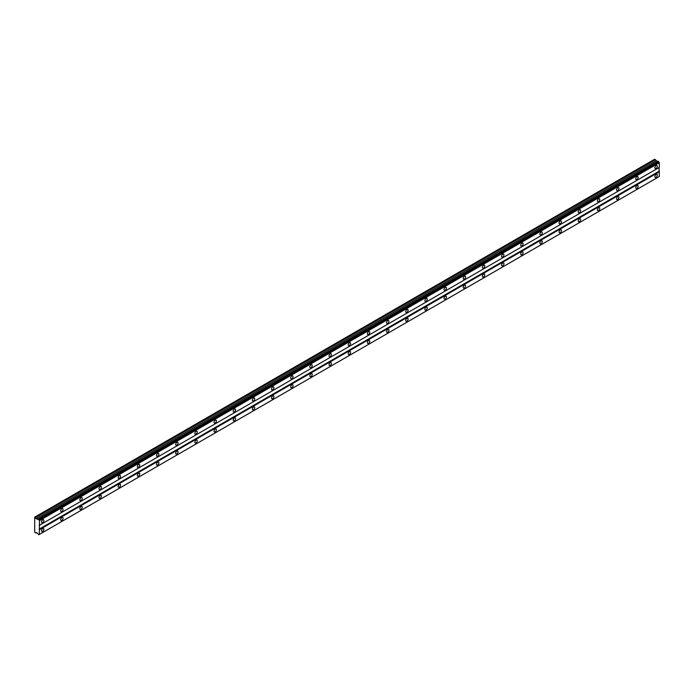 <?xml version="1.0" encoding="UTF-8"?>
<svg xmlns="http://www.w3.org/2000/svg" width="694" height="694" viewBox="0 0 694 694"><rect width="100%" height="100%" fill="white"/><g stroke="black" fill="none" stroke-linecap="round" stroke-linejoin="round"><path stroke-width="1.04" d="M38.743 519.294L658.129 161.208L38.049 519.39L36.183 518.678L34.7 517.143L34.7 532.272L37.398 533.148L38.743 534.788L39.324 534.458L39.489 520.587L38.196 519.095M657.53 161.529L654.668 159.212L34.856 517.056M656.108 168.434A1.692 0.98 120 0 0 657.209 166.942A1.692 0.98 120 0 0 656.949 165.58A1.692 0.98 120 0 0 656.108 165.666A1.692 0.98 120 0 0 654.997 167.159A1.692 0.98 120 0 0 655.257 168.521A1.692 0.98 120 0 0 656.108 168.434M42.69 522.582A1.692 0.98 120 0 0 43.791 521.09A1.692 0.98 120 0 0 43.531 519.737A1.692 0.98 120 0 0 42.69 519.823A1.692 0.98 120 0 0 41.579 521.315A1.692 0.98 120 0 0 41.84 522.669A1.692 0.98 120 0 0 42.69 522.582M61.853 511.521A1.692 0.98 120 0 0 62.963 510.029A1.692 0.98 120 0 0 62.703 508.667A1.692 0.98 120 0 0 61.853 508.754A1.692 0.98 120 0 0 60.751 510.246A1.692 0.98 120 0 0 61.011 511.599A1.692 0.98 120 0 0 61.853 511.521M81.025 500.452A1.692 0.98 120 0 0 82.135 498.96A1.692 0.98 120 0 0 81.875 497.598A1.692 0.98 120 0 0 81.025 497.685A1.692 0.98 120 0 0 79.923 499.177A1.692 0.98 120 0 0 80.174 500.539A1.692 0.98 120 0 0 81.025 500.452M100.196 489.383A1.692 0.98 120 0 0 101.298 487.891A1.692 0.98 120 0 0 101.046 486.537A1.692 0.98 120 0 0 100.196 486.615A1.692 0.98 120 0 0 99.086 488.108A1.692 0.98 120 0 0 99.346 489.47A1.692 0.98 120 0 0 100.196 489.383M119.368 478.313A1.692 0.98 120 0 0 120.47 476.821A1.692 0.98 120 0 0 120.209 475.468A1.692 0.98 120 0 0 119.368 475.546A1.692 0.98 120 0 0 118.258 477.047A1.692 0.98 120 0 0 118.518 478.4A1.692 0.98 120 0 0 119.368 478.313M138.531 467.253A1.692 0.98 120 0 0 139.641 465.761A1.692 0.98 120 0 0 139.381 464.399A1.692 0.98 120 0 0 138.531 464.486A1.692 0.98 120 0 0 137.429 465.978A1.692 0.98 120 0 0 137.69 467.331A1.692 0.98 120 0 0 138.531 467.253M157.703 456.184A1.692 0.98 120 0 0 158.813 454.691A1.692 0.98 120 0 0 158.553 453.329A1.692 0.98 120 0 0 157.703 453.416A1.692 0.98 120 0 0 156.592 454.908A1.692 0.98 120 0 0 156.853 456.27A1.692 0.98 120 0 0 157.703 456.184M176.875 445.114A1.692 0.98 120 0 0 177.976 443.622A1.692 0.98 120 0 0 177.716 442.26A1.692 0.98 120 0 0 176.875 442.347A1.692 0.98 120 0 0 175.764 443.839A1.692 0.98 120 0 0 176.024 445.201A1.692 0.98 120 0 0 176.875 445.114M196.038 434.045A1.692 0.98 120 0 0 197.148 432.553A1.692 0.98 120 0 0 196.888 431.2A1.692 0.98 120 0 0 196.038 431.278A1.692 0.98 120 0 0 194.936 432.778A1.692 0.98 120 0 0 195.196 434.132A1.692 0.98 120 0 0 196.038 434.045M215.209 422.984A1.692 0.98 120 0 0 216.32 421.484A1.692 0.98 120 0 0 216.06 420.13A1.692 0.98 120 0 0 215.209 420.217A1.692 0.98 120 0 0 214.108 421.709A1.692 0.98 120 0 0 214.368 423.062A1.692 0.98 120 0 0 215.209 422.984M234.381 411.915A1.692 0.98 120 0 0 235.483 410.423A1.692 0.98 120 0 0 235.231 409.061A1.692 0.98 120 0 0 234.381 409.148A1.692 0.98 120 0 0 233.271 410.64A1.692 0.98 120 0 0 233.531 411.993A1.692 0.98 120 0 0 234.381 411.915M253.553 400.846A1.692 0.98 120 0 0 254.655 399.354A1.692 0.98 120 0 0 254.394 397.992A1.692 0.98 120 0 0 253.553 398.078A1.692 0.98 120 0 0 252.443 399.571A1.692 0.98 120 0 0 252.703 400.932A1.692 0.98 120 0 0 253.553 400.846M272.716 389.776A1.692 0.98 120 0 0 273.826 388.284A1.692 0.98 120 0 0 273.566 386.931A1.692 0.98 120 0 0 272.716 387.009A1.692 0.98 120 0 0 271.614 388.501A1.692 0.98 120 0 0 271.875 389.863A1.692 0.98 120 0 0 272.716 389.776M291.888 378.707A1.692 0.98 120 0 0 292.998 377.215A1.692 0.98 120 0 0 292.738 375.862A1.692 0.98 120 0 0 291.888 375.948A1.692 0.98 120 0 0 290.777 377.441A1.692 0.98 120 0 0 291.038 378.794A1.692 0.98 120 0 0 291.888 378.707M311.059 367.647A1.692 0.98 120 0 0 312.161 366.154A1.692 0.98 120 0 0 311.901 364.792A1.692 0.98 120 0 0 311.059 364.879A1.692 0.98 120 0 0 309.949 366.371A1.692 0.98 120 0 0 310.209 367.725A1.692 0.98 120 0 0 311.059 367.647M330.223 356.577A1.692 0.98 120 0 0 331.333 355.085A1.692 0.98 120 0 0 331.073 353.723A1.692 0.98 120 0 0 330.223 353.81A1.692 0.98 120 0 0 329.121 355.302A1.692 0.98 120 0 0 329.381 356.664A1.692 0.98 120 0 0 330.223 356.577M349.394 345.508A1.692 0.98 120 0 0 350.505 344.016A1.692 0.98 120 0 0 350.244 342.663A1.692 0.98 120 0 0 349.394 342.741A1.692 0.98 120 0 0 348.293 344.233A1.692 0.98 120 0 0 348.553 345.595A1.692 0.98 120 0 0 349.394 345.508M368.566 334.439A1.692 0.98 120 0 0 369.676 332.947A1.692 0.98 120 0 0 369.416 331.593A1.692 0.98 120 0 0 368.566 331.671A1.692 0.98 120 0 0 367.456 333.172A1.692 0.98 120 0 0 367.716 334.525A1.692 0.98 120 0 0 368.566 334.439M387.738 323.378A1.692 0.98 120 0 0 388.84 321.886A1.692 0.98 120 0 0 388.579 320.524A1.692 0.98 120 0 0 387.738 320.611A1.692 0.98 120 0 0 386.627 322.103A1.692 0.98 120 0 0 386.888 323.456A1.692 0.98 120 0 0 387.738 323.378M406.901 312.309A1.692 0.98 120 0 0 408.011 310.817A1.692 0.98 120 0 0 407.751 309.455A1.692 0.98 120 0 0 406.901 309.541A1.692 0.98 120 0 0 405.799 311.033A1.692 0.98 120 0 0 406.059 312.395A1.692 0.98 120 0 0 406.901 312.309M426.073 301.239A1.692 0.98 120 0 0 427.183 299.747A1.692 0.98 120 0 0 426.923 298.385A1.692 0.98 120 0 0 426.073 298.472A1.692 0.98 120 0 0 424.962 299.964A1.692 0.98 120 0 0 425.222 301.326A1.692 0.98 120 0 0 426.073 301.239M445.244 290.17A1.692 0.98 120 0 0 446.346 288.678A1.692 0.98 120 0 0 446.086 287.325A1.692 0.98 120 0 0 445.244 287.403A1.692 0.98 120 0 0 444.134 288.895A1.692 0.98 120 0 0 444.394 290.257A1.692 0.98 120 0 0 445.244 290.17M464.416 279.109A1.692 0.98 120 0 0 465.518 277.609A1.692 0.98 120 0 0 465.258 276.255A1.692 0.98 120 0 0 464.416 276.342A1.692 0.98 120 0 0 463.306 277.834A1.692 0.98 120 0 0 463.566 279.188A1.692 0.98 120 0 0 464.416 279.109M483.579 268.04A1.692 0.98 120 0 0 484.69 266.548A1.692 0.98 120 0 0 484.429 265.186A1.692 0.98 120 0 0 483.579 265.273A1.692 0.98 120 0 0 482.477 266.765A1.692 0.98 120 0 0 482.738 268.118A1.692 0.98 120 0 0 483.579 268.04M502.751 256.971A1.692 0.98 120 0 0 503.861 255.479A1.692 0.98 120 0 0 503.601 254.117A1.692 0.98 120 0 0 502.751 254.204A1.692 0.98 120 0 0 501.641 255.696A1.692 0.98 120 0 0 501.901 257.058A1.692 0.98 120 0 0 502.751 256.971M521.923 245.902A1.692 0.98 120 0 0 523.024 244.409A1.692 0.98 120 0 0 522.764 243.056A1.692 0.98 120 0 0 521.923 243.134A1.692 0.98 120 0 0 520.812 244.626A1.692 0.98 120 0 0 521.073 245.988A1.692 0.98 120 0 0 521.923 245.902M541.086 234.832A1.692 0.98 120 0 0 542.196 233.34A1.692 0.98 120 0 0 541.936 231.987A1.692 0.98 120 0 0 541.086 232.074A1.692 0.98 120 0 0 539.984 233.566A1.692 0.98 120 0 0 540.244 234.919A1.692 0.98 120 0 0 541.086 234.832M560.258 223.772A1.692 0.98 120 0 0 561.368 222.28A1.692 0.98 120 0 0 561.108 220.918A1.692 0.98 120 0 0 560.258 221.004A1.692 0.98 120 0 0 559.156 222.496A1.692 0.98 120 0 0 559.407 223.85A1.692 0.98 120 0 0 560.258 223.772M579.429 212.702A1.692 0.98 120 0 0 580.531 211.21A1.692 0.98 120 0 0 580.271 209.848A1.692 0.98 120 0 0 579.429 209.935A1.692 0.98 120 0 0 578.319 211.427A1.692 0.98 120 0 0 578.579 212.789A1.692 0.98 120 0 0 579.429 212.702M598.601 201.633A1.692 0.98 120 0 0 599.703 200.141A1.692 0.98 120 0 0 599.442 198.788A1.692 0.98 120 0 0 598.601 198.866A1.692 0.98 120 0 0 597.491 200.358A1.692 0.98 120 0 0 597.751 201.72A1.692 0.98 120 0 0 598.601 201.633M617.764 190.564A1.692 0.98 120 0 0 618.875 189.072A1.692 0.98 120 0 0 618.614 187.718A1.692 0.98 120 0 0 617.764 187.796A1.692 0.98 120 0 0 616.662 189.297A1.692 0.98 120 0 0 616.923 190.65A1.692 0.98 120 0 0 617.764 190.564M636.936 179.503A1.692 0.98 120 0 0 638.046 178.011A1.692 0.98 120 0 0 637.786 176.649A1.692 0.98 120 0 0 636.936 176.736A1.692 0.98 120 0 0 635.825 178.228A1.692 0.98 120 0 0 636.086 179.581A1.692 0.98 120 0 0 636.936 179.503M656.108 177.291A1.692 0.98 120 0 0 657.209 175.79A1.692 0.98 120 0 0 656.949 174.437A1.692 0.98 120 0 0 656.108 174.524A1.692 0.98 120 0 0 654.997 176.016A1.692 0.98 120 0 0 655.257 177.369A1.692 0.98 120 0 0 656.108 177.291M42.69 531.439A1.692 0.98 120 0 0 43.791 529.947A1.692 0.98 120 0 0 43.531 528.594A1.692 0.98 120 0 0 42.69 528.672A1.692 0.98 120 0 0 41.579 530.164A1.692 0.98 120 0 0 41.84 531.526A1.692 0.98 120 0 0 42.69 531.439M61.853 520.37A1.692 0.98 120 0 0 62.963 518.878A1.692 0.98 120 0 0 62.703 517.524A1.692 0.98 120 0 0 61.853 517.603A1.692 0.98 120 0 0 60.751 519.103A1.692 0.98 120 0 0 61.011 520.457A1.692 0.98 120 0 0 61.853 520.37M81.025 509.309A1.692 0.98 120 0 0 82.135 507.808A1.692 0.98 120 0 0 81.875 506.455A1.692 0.98 120 0 0 81.025 506.542A1.692 0.98 120 0 0 79.923 508.034A1.692 0.98 120 0 0 80.174 509.387A1.692 0.98 120 0 0 81.025 509.309M100.196 498.24A1.692 0.98 120 0 0 101.298 496.748A1.692 0.98 120 0 0 101.046 495.386A1.692 0.98 120 0 0 100.196 495.473A1.692 0.98 120 0 0 99.086 496.965A1.692 0.98 120 0 0 99.346 498.318A1.692 0.98 120 0 0 100.196 498.24M119.368 487.171A1.692 0.98 120 0 0 120.47 485.679A1.692 0.98 120 0 0 120.209 484.317A1.692 0.98 120 0 0 119.368 484.403A1.692 0.98 120 0 0 118.258 485.895A1.692 0.98 120 0 0 118.518 487.257A1.692 0.98 120 0 0 119.368 487.171M138.531 476.101A1.692 0.98 120 0 0 139.641 474.609A1.692 0.98 120 0 0 139.381 473.256A1.692 0.98 120 0 0 138.531 473.334A1.692 0.98 120 0 0 137.429 474.826A1.692 0.98 120 0 0 137.69 476.188A1.692 0.98 120 0 0 138.531 476.101M157.703 465.041A1.692 0.98 120 0 0 158.813 463.54A1.692 0.98 120 0 0 158.553 462.187A1.692 0.98 120 0 0 157.703 462.273A1.692 0.98 120 0 0 156.592 463.766A1.692 0.98 120 0 0 156.853 465.119A1.692 0.98 120 0 0 157.703 465.041M176.875 453.971A1.692 0.98 120 0 0 177.976 452.479A1.692 0.98 120 0 0 177.716 451.117A1.692 0.98 120 0 0 176.875 451.204A1.692 0.98 120 0 0 175.764 452.696A1.692 0.98 120 0 0 176.024 454.05A1.692 0.98 120 0 0 176.875 453.971M196.038 442.902A1.692 0.98 120 0 0 197.148 441.41A1.692 0.98 120 0 0 196.888 440.048A1.692 0.98 120 0 0 196.038 440.135A1.692 0.98 120 0 0 194.936 441.627A1.692 0.98 120 0 0 195.196 442.989A1.692 0.98 120 0 0 196.038 442.902M215.209 431.833A1.692 0.98 120 0 0 216.32 430.341A1.692 0.98 120 0 0 216.06 428.987A1.692 0.98 120 0 0 215.209 429.066A1.692 0.98 120 0 0 214.108 430.558A1.692 0.98 120 0 0 214.368 431.92A1.692 0.98 120 0 0 215.209 431.833M234.381 420.764A1.692 0.98 120 0 0 235.483 419.271A1.692 0.98 120 0 0 235.231 417.918A1.692 0.98 120 0 0 234.381 417.996A1.692 0.98 120 0 0 233.271 419.497A1.692 0.98 120 0 0 233.531 420.85A1.692 0.98 120 0 0 234.381 420.764M253.553 409.703A1.692 0.98 120 0 0 254.655 408.211A1.692 0.98 120 0 0 254.394 406.849A1.692 0.98 120 0 0 253.553 406.936A1.692 0.98 120 0 0 252.443 408.428A1.692 0.98 120 0 0 252.703 409.781A1.692 0.98 120 0 0 253.553 409.703M272.716 398.634A1.692 0.98 120 0 0 273.826 397.142A1.692 0.98 120 0 0 273.566 395.78A1.692 0.98 120 0 0 272.716 395.866A1.692 0.98 120 0 0 271.614 397.358A1.692 0.98 120 0 0 271.875 398.72A1.692 0.98 120 0 0 272.716 398.634M291.888 387.564A1.692 0.98 120 0 0 292.998 386.072A1.692 0.98 120 0 0 292.738 384.71A1.692 0.98 120 0 0 291.888 384.797A1.692 0.98 120 0 0 290.777 386.289A1.692 0.98 120 0 0 291.038 387.651A1.692 0.98 120 0 0 291.888 387.564M311.059 376.495A1.692 0.98 120 0 0 312.161 375.003A1.692 0.98 120 0 0 311.901 373.65A1.692 0.98 120 0 0 311.059 373.728A1.692 0.98 120 0 0 309.949 375.228A1.692 0.98 120 0 0 310.209 376.582A1.692 0.98 120 0 0 311.059 376.495M330.223 365.434A1.692 0.98 120 0 0 331.333 363.934A1.692 0.98 120 0 0 331.073 362.58A1.692 0.98 120 0 0 330.223 362.667A1.692 0.98 120 0 0 329.121 364.159A1.692 0.98 120 0 0 329.381 365.512A1.692 0.98 120 0 0 330.223 365.434M349.394 354.365A1.692 0.98 120 0 0 350.505 352.873A1.692 0.98 120 0 0 350.244 351.511A1.692 0.98 120 0 0 349.394 351.598A1.692 0.98 120 0 0 348.293 353.09A1.692 0.98 120 0 0 348.553 354.443A1.692 0.98 120 0 0 349.394 354.365M368.566 343.296A1.692 0.98 120 0 0 369.676 341.804A1.692 0.98 120 0 0 369.416 340.442A1.692 0.98 120 0 0 368.566 340.528A1.692 0.98 120 0 0 367.456 342.021A1.692 0.98 120 0 0 367.716 343.383A1.692 0.98 120 0 0 368.566 343.296M387.738 332.226A1.692 0.98 120 0 0 388.84 330.734A1.692 0.98 120 0 0 388.579 329.381A1.692 0.98 120 0 0 387.738 329.459A1.692 0.98 120 0 0 386.627 330.951A1.692 0.98 120 0 0 386.888 332.313A1.692 0.98 120 0 0 387.738 332.226M406.901 321.166A1.692 0.98 120 0 0 408.011 319.665A1.692 0.98 120 0 0 407.751 318.312A1.692 0.98 120 0 0 406.901 318.399A1.692 0.98 120 0 0 405.799 319.891A1.692 0.98 120 0 0 406.059 321.244A1.692 0.98 120 0 0 406.901 321.166M426.073 310.097A1.692 0.98 120 0 0 427.183 308.604A1.692 0.98 120 0 0 426.923 307.242A1.692 0.98 120 0 0 426.073 307.329A1.692 0.98 120 0 0 424.962 308.821A1.692 0.98 120 0 0 425.222 310.175A1.692 0.98 120 0 0 426.073 310.097M445.244 299.027A1.692 0.98 120 0 0 446.346 297.535A1.692 0.98 120 0 0 446.086 296.173A1.692 0.98 120 0 0 445.244 296.26A1.692 0.98 120 0 0 444.134 297.752A1.692 0.98 120 0 0 444.394 299.114A1.692 0.98 120 0 0 445.244 299.027M464.416 287.958A1.692 0.98 120 0 0 465.518 286.466A1.692 0.98 120 0 0 465.258 285.113A1.692 0.98 120 0 0 464.416 285.191A1.692 0.98 120 0 0 463.306 286.683A1.692 0.98 120 0 0 463.566 288.045A1.692 0.98 120 0 0 464.416 287.958M483.579 276.889A1.692 0.98 120 0 0 484.69 275.397A1.692 0.98 120 0 0 484.429 274.043A1.692 0.98 120 0 0 483.579 274.121A1.692 0.98 120 0 0 482.477 275.622A1.692 0.98 120 0 0 482.738 276.975A1.692 0.98 120 0 0 483.579 276.889M502.751 265.828A1.692 0.98 120 0 0 503.861 264.336A1.692 0.98 120 0 0 503.601 262.974A1.692 0.98 120 0 0 502.751 263.061A1.692 0.98 120 0 0 501.641 264.553A1.692 0.98 120 0 0 501.901 265.906A1.692 0.98 120 0 0 502.751 265.828M521.923 254.759A1.692 0.98 120 0 0 523.024 253.267A1.692 0.98 120 0 0 522.764 251.905A1.692 0.98 120 0 0 521.923 251.991A1.692 0.98 120 0 0 520.812 253.483A1.692 0.98 120 0 0 521.073 254.845A1.692 0.98 120 0 0 521.923 254.759M541.086 243.689A1.692 0.98 120 0 0 542.196 242.197A1.692 0.98 120 0 0 541.936 240.835A1.692 0.98 120 0 0 541.086 240.922A1.692 0.98 120 0 0 539.984 242.414A1.692 0.98 120 0 0 540.244 243.776A1.692 0.98 120 0 0 541.086 243.689M560.258 232.62A1.692 0.98 120 0 0 561.368 231.128A1.692 0.98 120 0 0 561.108 229.775A1.692 0.98 120 0 0 560.258 229.853A1.692 0.98 120 0 0 559.156 231.354A1.692 0.98 120 0 0 559.407 232.707A1.692 0.98 120 0 0 560.258 232.62M579.429 221.56A1.692 0.98 120 0 0 580.531 220.059A1.692 0.98 120 0 0 580.271 218.705A1.692 0.98 120 0 0 579.429 218.792A1.692 0.98 120 0 0 578.319 220.284A1.692 0.98 120 0 0 578.579 221.638A1.692 0.98 120 0 0 579.429 221.56M598.601 210.49A1.692 0.98 120 0 0 599.703 208.998A1.692 0.98 120 0 0 599.442 207.636A1.692 0.98 120 0 0 598.601 207.723A1.692 0.98 120 0 0 597.491 209.215A1.692 0.98 120 0 0 597.751 210.568A1.692 0.98 120 0 0 598.601 210.49M617.764 199.421A1.692 0.98 120 0 0 618.875 197.929A1.692 0.98 120 0 0 618.614 196.567A1.692 0.98 120 0 0 617.764 196.654A1.692 0.98 120 0 0 616.662 198.146A1.692 0.98 120 0 0 616.923 199.508A1.692 0.98 120 0 0 617.764 199.421M636.936 188.352A1.692 0.98 120 0 0 638.046 186.86A1.692 0.98 120 0 0 637.786 185.506A1.692 0.98 120 0 0 636.936 185.584A1.692 0.98 120 0 0 635.825 187.076A1.692 0.98 120 0 0 636.086 188.438A1.692 0.98 120 0 0 636.936 188.352M39.489 525.263L659.3 167.419L659.3 162.752L658.554 161.45M39.324 534.458L659.3 176.519L659.3 171.843L658.979 167.601L39.176 525.445M38.873 534.718L658.554 176.944L38.743 534.788M659.126 162.457L39.324 520.292M38.873 519.52L658.684 161.676M39.489 520.587L659.3 162.752M658.979 171.288L39.176 529.132M39.489 529.687L659.3 171.843M659.3 176.519L39.489 534.363M36.4 532.576L35.654 533.001M655.457 159.663L35.654 517.507M655.995 160.835L36.183 518.678M657.201 161.537L37.398 519.381M37.606 519.303L657.418 161.468M658.129 161.208L38.326 519.051"/></g></svg>

